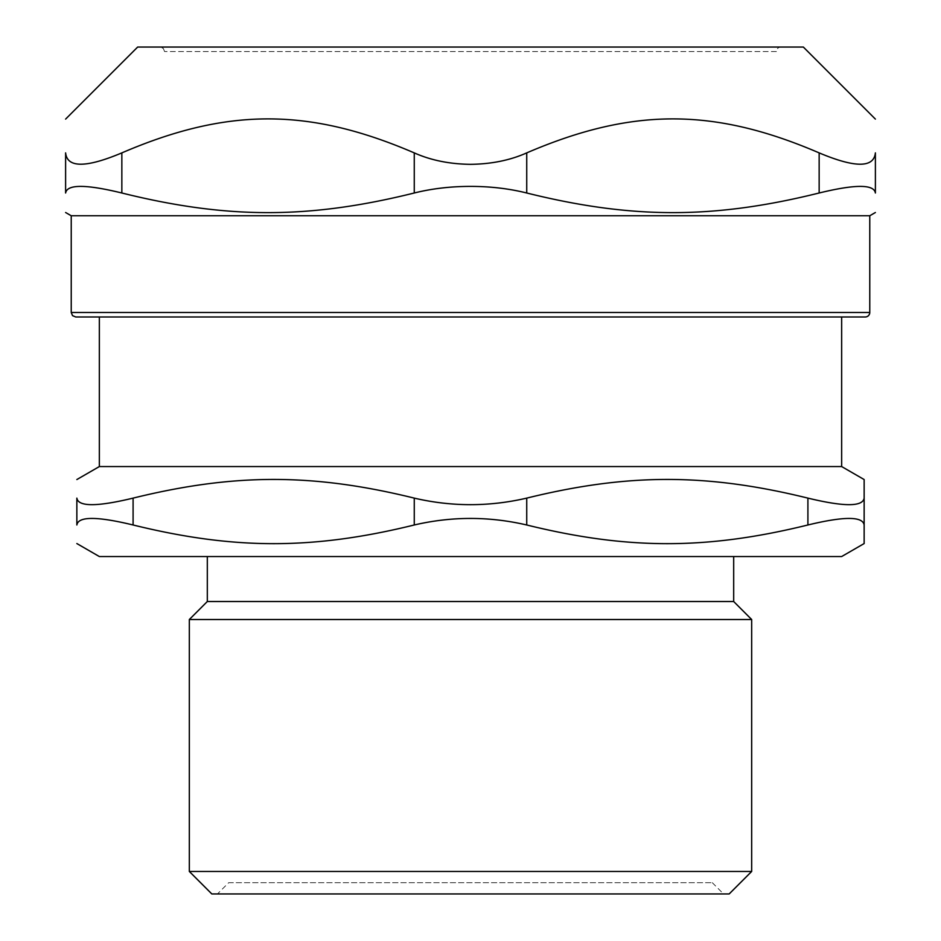 <?xml version="1.0" encoding="UTF-8"?>
<svg xmlns="http://www.w3.org/2000/svg" width="941" height="941" viewBox="0 0 941 941"><rect width="100%" height="100%" fill="white"/><g stroke="black" fill="none" stroke-linecap="round" stroke-linejoin="round"><path stroke-width="0.71" stroke-dasharray="4.71 3.53" d="M776.419 51.543L164.581 51.543L776.419 51.543A4.493 4.493 0 0 1 780.912 47.05L160.088 47.05L780.912 47.05M228.687 882.705L712.313 882.705L228.687 882.705L217.442 893.95L723.558 893.95L217.442 893.95M875.389 152.889L875.389 192.999C873.977 184.201 855.228 184.201 819.152 192.999L819.152 152.889C855.075 167.98 873.813 167.98 875.389 152.889M819.152 152.889C713.772 107.568 632.129 107.568 526.737 152.889L526.737 192.999C632.129 219.159 713.772 219.159 819.152 192.999M414.263 152.889C308.871 107.568 227.228 107.568 121.848 152.889L121.848 192.999C227.228 219.159 308.871 219.159 414.263 192.999L414.263 152.889C445.787 167.98 495.213 167.98 526.737 152.889M526.737 192.999C489.249 184.201 451.751 184.201 414.263 192.999M121.848 192.999C85.772 184.201 67.023 184.201 65.611 192.999L65.611 152.889C67.187 167.98 85.925 167.98 121.848 152.889M803.343 47.05L137.657 47.05M869.766 215.76L71.234 215.76M865.273 316.976L841.654 316.976M841.654 556.543L99.346 556.543M733.686 556.543L207.314 556.543L733.686 556.543M733.686 601.522L207.314 601.522M841.654 466.56L99.346 466.56M807.907 498.118C844.018 506.846 862.756 506.846 864.144 498.118L864.144 524.984C862.756 516.256 844.018 516.256 807.907 524.984L807.907 498.118C706.726 473.217 627.918 473.217 526.737 498.118L526.737 524.984C627.918 549.885 706.726 549.885 807.907 524.984M526.737 524.984C489.249 516.256 451.751 516.256 414.263 524.984L414.263 498.118C451.751 506.846 489.249 506.846 526.737 498.118M414.263 498.118C313.082 473.217 234.274 473.217 133.093 498.118L133.093 524.984C234.274 549.885 313.082 549.885 414.263 524.984M133.093 524.984C96.982 516.256 78.244 516.256 76.856 524.984L76.856 498.118C78.244 506.846 96.982 506.846 133.093 498.118M729.181 893.95L211.819 893.95M189.329 871.46L751.671 871.46M751.671 619.519L189.329 619.519M71.234 312.483L869.766 312.483M164.581 51.543L163.287 48.391L160.088 47.05M712.313 882.705L723.558 893.95"/><path stroke-width="1.41" d="M819.152 192.999C855.228 184.201 873.977 184.201 875.389 192.999C875.389 219.159 875.389 219.159 875.389 192.999C875.389 219.159 875.389 219.159 875.389 192.999L875.389 152.889C875.389 107.568 875.389 107.568 875.389 152.889C875.389 107.568 875.389 107.568 875.389 152.889C873.813 167.98 855.075 167.98 819.152 152.889L819.152 192.999C713.772 219.159 632.129 219.159 526.737 192.999L526.737 152.889C510.187 160.264 491.449 164.087 470.5 164.334C449.551 164.087 430.813 160.264 414.263 152.889L414.263 192.999C308.871 219.159 227.228 219.159 121.848 192.999L121.848 152.889C85.925 167.98 67.187 167.98 65.611 152.889L65.611 192.999C65.611 219.159 65.611 219.159 65.611 192.999C65.611 219.159 65.611 219.159 65.611 192.999C67.023 184.201 85.772 184.201 121.848 192.999M65.611 152.889C65.611 107.568 65.611 107.568 65.611 152.889C65.611 107.568 65.611 107.568 65.611 152.889M121.848 152.889C227.228 107.568 308.871 107.568 414.263 152.889M414.263 192.999C431.825 188.612 450.574 186.412 470.5 186.389C490.426 186.412 509.175 188.612 526.737 192.999M65.611 119.095L137.657 47.05L803.343 47.05L875.389 119.095M526.737 152.889C632.129 107.568 713.772 107.568 819.152 152.889M76.856 479.545L99.346 466.56L841.654 466.56L841.654 316.976L75.727 316.976L865.273 316.976A4.493 4.493 0 0 0 869.766 312.483L71.234 312.483L71.234 215.76L869.766 215.76L875.389 212.513M76.856 543.557L99.346 556.543L841.654 556.543L864.144 543.557L864.144 498.118C862.756 506.846 844.018 506.846 807.907 498.118L807.907 524.984C844.018 516.256 862.756 516.256 864.144 524.984L864.144 543.557M733.686 556.543L733.686 601.522L751.671 619.519L751.671 871.46L189.329 871.46L211.819 893.95L729.181 893.95L751.671 871.46M189.329 871.46L189.329 619.519L207.314 601.522L733.686 601.522M841.654 466.56L864.144 479.545L864.144 498.118L864.144 479.545M76.856 498.118C76.856 473.217 76.856 473.217 76.856 498.118C76.856 473.217 76.856 473.217 76.856 498.118L76.856 524.984C76.856 549.885 76.856 549.885 76.856 524.984C76.856 549.885 76.856 549.885 76.856 524.984C78.244 516.256 96.982 516.256 133.093 524.984L133.093 498.118C96.982 506.846 78.244 506.846 76.856 498.118M133.093 498.118C234.274 473.217 313.082 473.217 414.263 498.118L414.263 524.984C313.082 549.885 234.274 549.885 133.093 524.984M414.263 524.984C451.751 516.256 489.249 516.256 526.737 524.984L526.737 498.118C489.249 506.846 451.751 506.846 414.263 498.118M526.737 498.118C627.918 473.217 706.726 473.217 807.907 498.118M807.907 524.984C706.726 549.885 627.918 549.885 526.737 524.984M189.329 619.519L751.671 619.519M71.234 215.76L65.611 212.513M869.766 312.483L869.766 215.76M71.234 312.483L72.528 315.635L75.727 316.976M207.314 601.522L207.314 556.543M99.346 466.56L99.346 316.976"/></g></svg>

